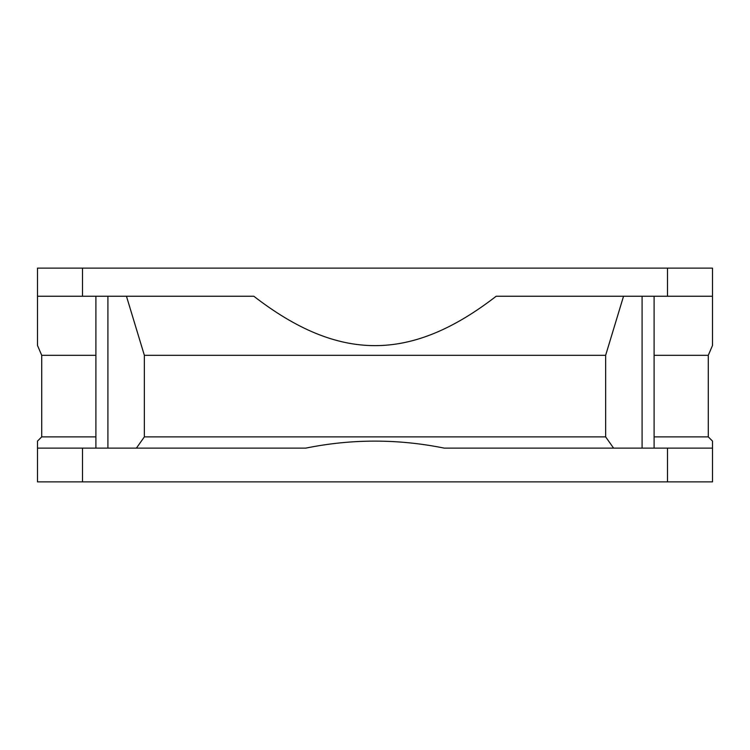 <?xml version="1.0" encoding="UTF-8"?>
<svg xmlns="http://www.w3.org/2000/svg" width="750" height="750" viewBox="0 0 750 750"><rect width="100%" height="100%" fill="white"/><g stroke="black" fill="none" stroke-linecap="round" stroke-linejoin="round"><path stroke-width="1.12" d="M37.5 296.25L37.5 268.125L712.5 268.125L712.5 296.25L496.172 296.25C410.55 362.456 338.616 361.744 253.828 296.25L37.5 296.25L37.5 345.469L41.719 355.312L95.897 355.312M95.897 436.875L41.719 436.875L37.5 441.094L37.5 448.125L305.747 448.125C351.806 438.778 397.978 438.778 444.253 448.125L712.5 448.125L712.5 441.094L708.281 436.875L654.103 436.875M37.5 448.125L37.5 481.875L712.5 481.875L712.5 448.125M613.594 448.125L605.644 436.875L144.356 436.875L136.406 448.125M126.459 296.25L144.356 355.312L144.356 436.875M605.644 436.875L605.644 355.312L623.541 296.25M144.356 355.312L605.644 355.312M654.103 355.312L708.281 355.312L712.5 345.469L712.5 296.25M708.281 436.875L708.281 355.312M667.5 268.125L667.5 296.25M82.5 296.25L82.5 268.125M82.5 481.875L82.5 448.125M667.5 448.125L667.5 481.875M642.094 296.25L642.094 448.125M107.906 448.125L107.906 296.25M95.897 448.125L95.897 296.25M654.103 448.125L654.103 296.25M41.719 355.312L41.719 436.875"/></g></svg>
